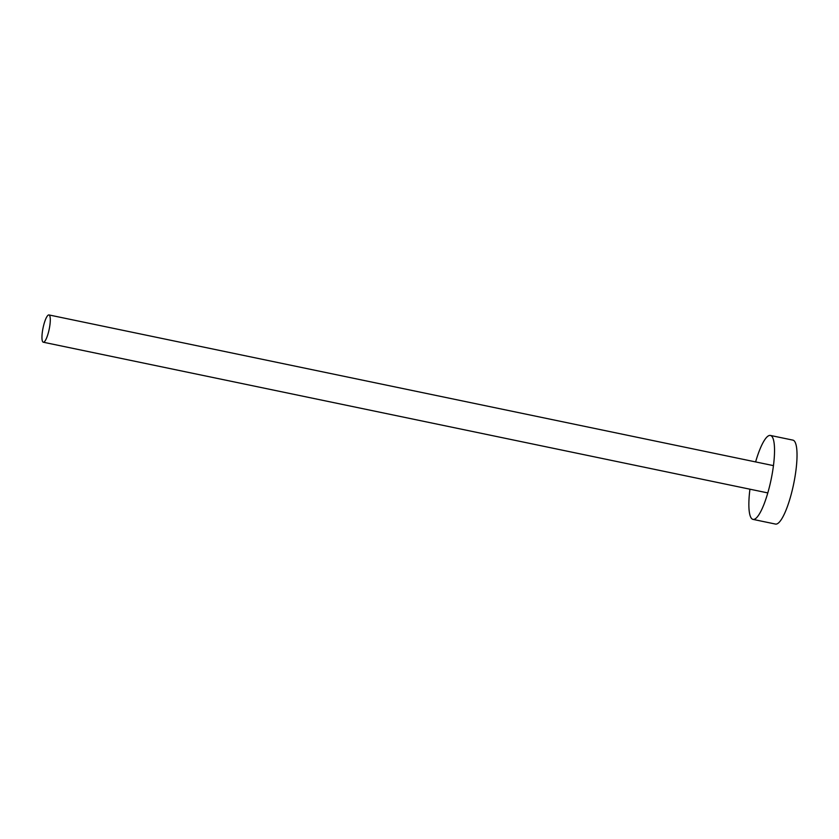 <?xml version="1.0" encoding="UTF-8"?>
<svg xmlns="http://www.w3.org/2000/svg" width="839" height="839" viewBox="0 0 839 839"><rect width="100%" height="100%" fill="white"/><g stroke="black" fill="none" stroke-linecap="round" stroke-linejoin="round"><path stroke-width="1.26" d="M749.94 489.2A42.862 9.638 -78.3 0 0 752.982 519.383L775.467 524.06A42.862 9.638 -78.3 0 0 793.327 485.519A42.862 9.638 -78.3 0 0 792.928 440.129L770.433 435.451A42.862 9.638 -78.3 0 0 755.614 461.922M752.982 519.383A42.862 9.638 -78.3 0 0 770.831 480.841A42.862 9.638 -78.3 0 0 770.433 435.451M43.156 327.462A13.927 3.136 101.7 0 1 48.966 314.94A13.927 3.136 101.7 0 1 49.092 329.696A13.927 3.136 101.7 0 1 43.292 342.218A13.927 3.136 101.7 0 1 43.156 327.462M48.966 314.94L773.474 465.635M43.292 342.218L767.8 492.913"/></g></svg>
